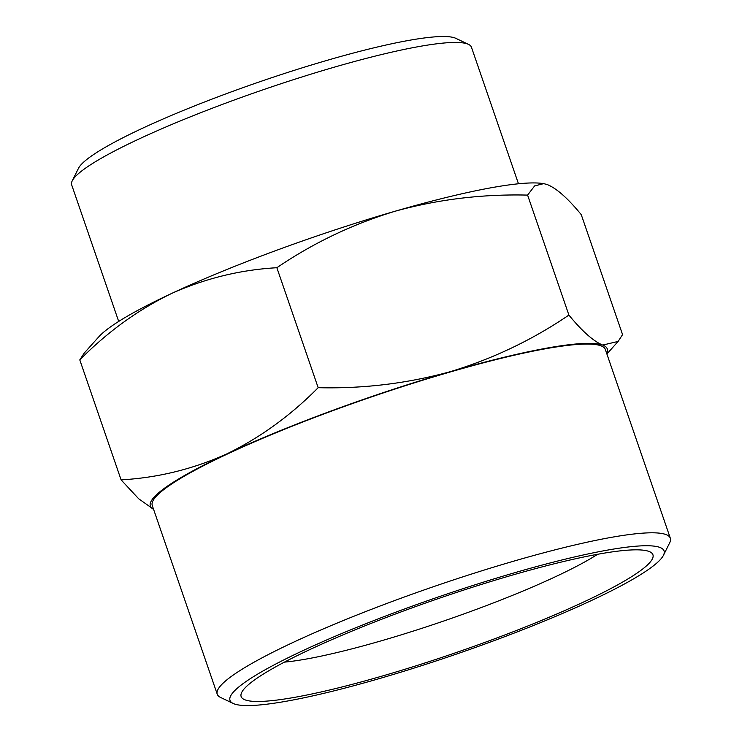 <?xml version="1.0" encoding="UTF-8"?>
<svg xmlns="http://www.w3.org/2000/svg" width="742" height="742" viewBox="0 0 742 742"><rect width="100%" height="100%" fill="white"/><g stroke="black" fill="none" stroke-linecap="round" stroke-linejoin="round"><path stroke-width="1.11" d="M72.234 180.844L78.476 168.323A201.342 26.276 -19 0 1 259.756 81.768A201.342 26.276 -19 0 1 455.903 38.361L468.527 44.39A211.405 27.593 161 0 0 262.585 89.958A211.405 27.593 161 0 0 72.234 180.844A211.405 27.593 161 0 0 71.677 184.879L118.692 321.434M518.472 183.784L471.448 47.228A211.405 27.593 161 0 0 468.527 44.39M284.427 662.124A187.559 24.477 161 0 0 381.62 640.708A187.559 24.477 161 0 0 597.625 554.283M395.263 211.182A241.604 31.535 -19 0 1 543.636 183.654L534.63 185.908L527.599 195.1C482.272 193.996 438.16 199.357 395.263 211.182C352.738 224.093 313.272 242.94 276.859 267.723C240.287 269.8 205.117 278.426 171.365 293.582A241.604 31.535 -19 0 1 395.263 211.182M98.788 336.831A241.604 31.535 -19 0 1 171.365 293.582C137.975 309.822 107.451 331.934 79.793 359.898L84.217 353.09L98.788 336.831M382.399 675.999A217.758 28.419 161 0 0 649.918 551.835A217.758 28.419 161 0 0 437.78 598.775A217.758 28.419 161 0 0 241.716 692.397A217.758 28.419 161 0 0 382.399 675.999M527.599 195.1L568.901 315.072C582.108 331.201 593.377 341.209 602.699 345.076L618.132 341.422L622.566 334.614L581.255 214.651C568.047 198.513 556.788 188.514 547.457 184.647L544.294 183.775M515.161 572.583A229.528 29.958 161 0 0 233.183 703.462A229.528 29.958 161 0 0 456.784 653.98A229.528 29.958 161 0 0 663.45 555.304A229.528 29.958 161 0 0 515.161 572.583M276.859 267.723L318.17 387.695C363.497 388.808 407.608 383.447 450.505 371.612C493.031 358.701 532.496 339.855 568.901 315.072M79.793 359.898L121.094 479.87C157.675 477.792 192.846 469.176 226.598 454.011C259.988 437.771 290.512 415.668 318.17 387.695M606.659 353.313A241.604 31.535 161 0 0 602.699 345.076A241.604 31.535 161 0 0 450.505 371.612A241.604 31.535 161 0 0 226.598 454.011A241.604 31.535 161 0 0 153.575 509.318L138.652 498.745L121.094 479.87M233.183 703.462L220.56 697.434A239.592 31.275 -19 0 1 217.248 694.215A239.592 31.275 -19 0 1 514.892 560.822A239.592 31.275 -19 0 1 670.323 538.21A239.592 31.275 -19 0 1 669.692 542.782L663.45 555.304M217.248 694.215L152.258 505.478A239.592 31.275 -19 0 1 368.616 397.907A239.592 31.275 -19 0 1 605.333 349.473L670.323 538.21M606.891 353.98L618.132 341.422"/></g></svg>
